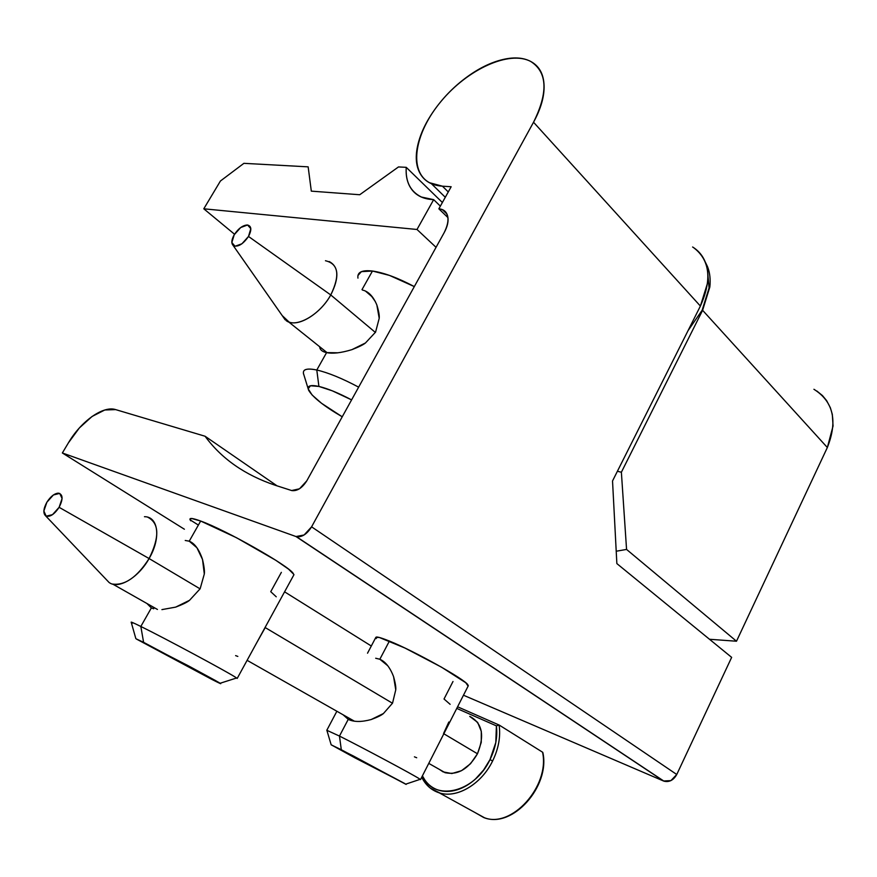 <?xml version="1.0" encoding="UTF-8"?>
<svg xmlns="http://www.w3.org/2000/svg" width="877" height="877" viewBox="0 0 877 877"><rect width="100%" height="100%" fill="white"/><g stroke="black" fill="none" stroke-linecap="round" stroke-linejoin="round"><path stroke-width="1.32" d="M235.047 676.978C225.148 670.631 163.703 637.667 140.835 626.463L151.359 607.914L153.738 608.791M161.916 609.614L175.652 607.125C182.767 604.428 187.393 602.159 189.531 600.307L200.142 588.774L204.308 573.986C204.725 571.234 204.133 566.399 202.521 559.493L196.93 547.752L189.235 541.186L193.17 543.63L189.235 541.186C194.716 543.389 199.145 549.484 202.521 559.493L204.308 573.986L200.142 588.774L189.531 600.307L175.652 607.125M281.364 572.352L270.741 591.679L276.244 596.798M273.109 612.804L256.588 643.005M237.831 656.424L235.617 655.612M371.048 719.578L371.19 719.535C361.456 722.144 353.815 722.089 348.235 719.37L350.668 720.335M358.583 721.464L360.535 721.42M371.19 719.535C377.538 717.189 381.627 715.183 383.446 713.516L392.534 703.168L395.757 689.837C396.064 687.371 395.341 682.975 393.587 676.66L395.757 689.837L392.534 703.168L383.446 713.516L371.19 719.535M387.777 665.764L379.84 659.252L383.918 661.784L379.84 659.252C385.485 661.697 390.068 667.496 393.587 676.66M452.992 681.506L444.025 699.013L450.131 704.319M448.838 722.001L443.543 733.523M416.696 757.739L414.426 756.84M341.306 749.736L404.889 783.61L354.933 757.849L331.144 744.77L353.508 756.062L406.128 784.411L331.32 744.902L341.306 749.736L339.465 736.066L341.306 749.736M419.129 778.644C412.223 774.172 362.694 747.697 339.465 736.066C363.692 748.191 415.512 775.948 419.864 779.116M143.598 642.326L218.833 682.459C222.813 684.816 220.5 683.808 211.883 679.423L136.516 639.092L189.037 666.169L215.336 680.475L220.511 683.49L211.883 679.423L136.176 638.873L143.598 642.326L140.835 626.463L143.598 642.326M467.89 684.805C464.832 679.269 414.284 651.041 389.399 641.065L379.84 659.252L389.399 641.065C378.656 636.713 374.282 635.891 376.266 638.577M348.235 719.37L339.465 736.066L348.235 719.37L343.115 714.799L348.235 719.37M256.786 642.633L265.271 627.526M293.258 573.448C288.654 565.72 225.729 529.971 200.669 521.037L189.235 541.186L200.669 521.037C191.559 517.704 188.248 517.627 190.748 520.795M151.359 607.914L146.919 603.497L151.359 607.914L140.835 626.463C164.832 638.215 229.73 673.119 236.187 677.702M692.611 246.996L694.189 248.027C699.276 251.556 703.003 256.314 705.382 262.311C707.739 268.318 708.495 275.115 707.662 282.701L700.394 306.062L533.534 122.232C548.311 92.436 547.391 72.177 530.76 61.478C509.307 49.978 467.485 69.382 441.164 101.239C414.503 132.92 408.156 171.212 429.533 182.723L442.425 186.187L448.268 191.942L442.425 186.187L451.162 186.746L438.862 208.825L447.906 217.573L438.862 208.825L442.425 209.691C449.232 213.593 449.78 221.3 444.091 232.8L306.775 480.848C302.203 488.007 297.215 491.252 291.789 490.583L275.378 485.31C244.968 475.093 221.541 458.737 205.075 436.242L115.632 409.603C103.146 405.459 81.024 421.245 68.406 442.852L62.355 452.97L296.02 536.549L663.538 781.001L463.462 695.22L663.538 781.001L670.916 780.607L676.759 774.501L311.587 526.825L533.534 122.232C540.901 108.737 544.409 96.514 544.08 85.562C543.685 74.677 539.695 66.904 532.109 62.256C524.534 57.652 514.81 56.731 502.959 59.504C491.142 62.278 479.138 68.11 466.959 77.001C454.801 85.88 444.299 96.393 435.463 108.551C426.606 120.697 420.774 132.657 417.945 144.42C415.117 156.205 415.851 165.928 420.171 173.591C424.523 181.265 431.933 185.464 442.425 186.187L451.162 186.746L438.862 208.825C443.696 209.219 446.645 211.741 447.708 216.389C448.75 221.081 447.544 226.551 444.091 232.8L306.775 480.848L299.495 488.807L291.635 490.539L275.378 485.31C244.968 475.093 221.53 458.737 205.075 436.242L115.632 409.603L104.78 409.998L92.063 416.465L79.336 427.976L68.406 442.852L62.355 452.97L296.02 536.549L304.111 534.97L311.587 526.825L533.534 122.232L700.394 306.062L612.53 480.958L616.86 563.582L731.648 657.366L616.86 563.582L612.53 480.958L700.394 306.062C712.256 279.445 709.942 259.932 693.444 247.522M132.482 623.152C129.303 621.059 132.087 622.166 140.835 626.463M185.233 540.473L189.235 541.186L194.266 544.639M375.685 658.243L379.84 659.252L385.047 662.771M676.759 774.501L731.648 657.366L676.759 774.501L311.587 526.825C307.049 534.093 302.017 537.382 296.492 536.702L664.01 781.188C669.294 782.416 673.547 780.19 676.759 774.501M62.355 452.97L184.389 529.226L62.355 452.97M284.587 591.832L371.322 646.02L284.587 591.832M198.377 525.071L190.09 519.831L198.377 525.071M468.11 686.099L465.775 682.734L441.427 667.134L404.9 648.015L379.204 637.426L375.74 637.568L367.529 653.201M293.861 574.435L288.555 569.14L275.806 560.293L236.527 537.744L200.669 521.037L191.592 518.471L189.947 519.48M205.075 436.242L277.022 485.836L205.075 436.242M339.465 736.066L327.055 730.388M362.486 290.068C368.384 291.35 373.174 296.305 376.847 304.955L379.204 318.318L375.575 332.12L365.446 342.984L351.885 349.66C341.098 352.927 332.668 353.902 326.584 352.609L324.38 352.006M320.489 349.298L319.666 346.722M318.91 386.428C327.746 388.566 338.643 393.06 351.589 399.89L332.284 390.813L318.91 386.428L316.794 370.017L318.91 386.428L310.469 385.759L308.156 388.807L312.113 395.001L321.563 403.31L342.238 416.794C324.216 406.314 313.045 397.522 308.726 390.418C306.665 385.88 310.063 384.543 318.91 386.428M358.649 387.152C342.041 378.338 328.086 372.626 316.794 370.017C328.086 372.626 342.041 378.338 358.649 387.152M414.317 286.593C398.005 277.921 384.049 272.725 372.462 271.026L361.993 289.64L372.462 271.026L389.487 275.411L414.317 286.593M337.941 352.795L326.584 352.609L316.794 370.017L326.584 352.609C322.21 351.721 319.897 349.759 319.645 346.711M203.793 208.803L234.532 234.236L203.793 208.803L220.423 181.013L243.905 163.33L308.156 166.849L311.313 191.142L359.723 194.738L398.487 166.937L359.723 194.738L311.313 191.142L308.156 166.849L243.905 163.33L220.423 181.013L203.793 208.803L417.003 229.478L203.793 208.803M436.055 247.325L417.003 229.478L433.666 199.649L440.353 206.139L433.666 199.649L421.42 197.04C410.425 191.592 405.371 181.692 406.237 167.332L442.381 202.499L406.237 167.332L398.487 166.937L406.237 167.332C405.634 176.584 407.564 184.082 412.037 189.849C416.531 195.615 423.163 198.838 431.933 199.528L433.666 199.649L417.003 229.478L436.055 247.325M357.926 275.531L361.401 271.651L372.462 271.026C361.905 269.831 357.071 272.199 357.959 278.13M702.609 310.294L827.351 447.511L702.609 310.294L621.376 472.232L617.397 471.278L621.376 472.232L702.609 310.294L709.833 287.02C710.655 279.456 709.888 272.67 707.531 266.674L705.218 261.905M816.893 391.043L822.483 395.604L826.649 400.646L830.376 407.772L832.317 414.393L833.062 425.981L827.351 447.511L736.494 641.23L709.493 639.267L736.494 641.23L626.562 549.43L621.376 472.232L626.562 549.43L736.494 641.23L827.351 447.511C837.875 420.971 833.402 401.556 813.922 389.278M626.562 549.43L616.213 551.227L626.562 549.43M303.661 374.358C302.159 369.392 306.533 367.945 316.794 370.017C310.228 368.625 306.04 368.768 304.22 370.423M370.5 294.727L375.345 301.578M376.803 304.845L376.847 304.955C378.765 311.258 379.555 315.72 379.204 318.318L375.575 332.12L365.446 342.984C363.418 344.705 358.89 346.93 351.885 349.66M496.393 725.86C497.719 736.833 495.593 748.081 490.002 759.614L492.611 760.984C498.575 748.651 500.745 736.658 499.112 725.016L496.393 725.86L495.812 742.523L490.002 759.614L483.622 769.995L475.619 778.831C469.754 784.191 463.538 787.864 456.961 789.87C450.405 791.854 444.277 791.964 438.599 790.188C432.931 788.39 428.338 784.981 424.841 779.96L422.418 775.86C433.512 802.027 474.358 793.126 490.002 759.614L492.611 760.984C481.265 784.531 456.139 799.035 438.653 792.665L430.421 788.215L440.122 793.115C457.531 798.322 481.572 783.83 492.611 760.984C498.575 748.651 500.745 736.658 499.112 725.016L542.556 752.192L499.112 725.016L496.393 725.86L456.961 708.495L496.393 725.86M59.11 507.312C54.319 514.459 49.868 517.342 45.768 515.961C42.929 513.44 43.302 508.857 46.865 502.247C50.537 496.525 54.352 493.488 58.331 493.137C63.012 494.321 63.276 499.046 59.11 507.312L149.101 558.55L59.11 507.312L52.499 514.667L46.174 516.169L43.861 511.006L46.865 502.247L53.398 494.979L59.691 493.4L62.092 498.487L59.11 507.312M109.439 582.723C118.812 589.399 138.555 577.548 149.101 558.55C137.13 577.23 124.885 585.726 112.366 584.049M444.858 772.626C457.553 775.454 468.428 769.173 477.472 753.771L443.839 733.775L477.472 753.771L481.254 742.37L481.298 731.341L477.658 722.396L469.732 716.399M392.49 703.244L265.238 627.592L392.49 703.244M200.099 588.862L149.101 558.55L200.099 588.862M439.476 769.458L443.093 771.881L451.852 773.536L461.499 770.686L470.521 763.735L477.472 753.771C484.795 735.584 482.306 723.163 469.995 716.498M147.785 517.233C159.296 523.163 159.735 536.932 149.101 558.55C161.204 538.083 158.397 516.509 144.453 516.706M474.819 812.431L483.6 817.474C511.148 829.269 550.12 786.274 542.556 752.192C550.109 786.252 511.181 829.247 483.622 817.485L474.819 812.431M457.575 706.785L498.849 724.906M421.727 777.208C425.575 785.068 431.44 790.287 439.3 792.874L484.564 817.792C512.606 828.579 550.175 786.384 542.918 752.817L542.742 752.356M688.05 330.629L702.148 310.239L709.076 287.93L707.465 270.039M248.498 236.45C243.181 244.102 238.182 247.204 233.479 245.724C231.09 243.685 231.331 240.035 234.203 234.784C238.27 228.59 242.633 225.323 247.314 224.972C251.524 225.915 251.918 229.741 248.498 236.45L330.761 294.957L248.498 236.45L241.931 243.773L235.025 246.273L231.846 242.523L234.203 234.784L240.682 227.549L247.555 224.994L250.811 228.656L248.498 236.45M286.209 320.653C295.977 328.437 319.941 314.865 330.761 294.957C320.949 312.881 300.087 326.321 289.147 322.111L282.219 315.599M375.389 332.449L330.761 294.957L375.389 332.449M329.193 261.532C338.851 266.696 339.377 277.834 330.761 294.957C340.265 275.214 338.5 263.802 325.455 260.732M405.777 784.137L420.171 779.324M220.149 683.249L236.615 677.987M468.329 685.682L420.511 779.598M293.948 574.709L237.196 678.436M326.902 730.113L336.867 711.247M442.425 209.691L446.886 213.999M445.286 197.281L431.44 183.731M135.836 638.588L131.177 622.133M331.144 744.726L326.803 730.102M296.459 536.691L663.977 781.177M308.123 388.632L303.376 373.207M372.736 297.347L365.468 291.076M45.681 515.906L109.11 582.514M445.352 772.79L428.765 763.385M354.308 721.146L247.106 660.326M157.443 609.46L112.848 584.17M233.227 245.582L285.2 319.864M327.143 352.707L288.697 321.958"/></g></svg>
